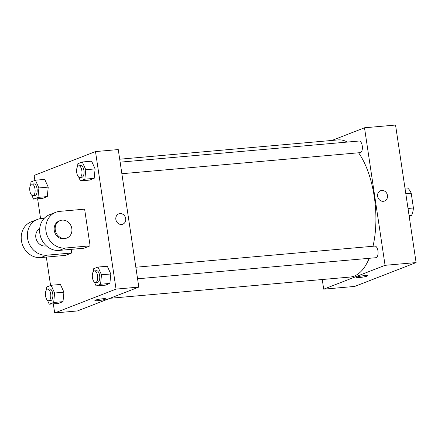 <?xml version="1.0" encoding="UTF-8"?>
<svg xmlns="http://www.w3.org/2000/svg" width="438" height="438" viewBox="0 0 438 438"><rect width="100%" height="100%" fill="white"/><g stroke="black" fill="none" stroke-linecap="round" stroke-linejoin="round"><path stroke-width="0.66" d="M405.807 193.689L411.211 193.207A15.894 7.243 -95.1 0 0 407.422 187.951L404.98 188.17M411.211 193.207L413.423 207.995A15.894 7.243 -95.1 0 1 411.534 215.458L409.196 216.367M409.092 215.677L411.534 215.458M408.013 208.472L413.423 207.995M331.938 140.445L364.504 127.787L395.547 125.044L416.1 262.576L354.736 286.419L323.693 289.168L322.253 279.521M357.222 276.991A5.541 0.646 -8.5 0 1 363.337 275.743A5.541 0.646 -8.5 0 1 367.619 275.737A5.541 0.646 -8.5 0 1 362.231 277.194A5.541 0.646 -8.5 0 1 356.652 277.374A5.541 0.646 -8.5 0 1 357.222 276.991M364.504 127.787L385.062 265.319L416.1 262.576M385.062 265.319L323.693 289.168M137.57 278.792L375.908 257.714A5.836 2.655 -95.1 0 0 378.043 251.669A5.836 2.655 -95.1 0 0 374.879 246.09L135.84 267.235M120.138 162.159L359.176 141.02A5.836 2.655 84.9 0 1 362.297 146.215A5.836 2.655 84.9 0 1 360.545 152.561A5.836 2.655 84.9 0 1 360.206 152.643L121.868 173.722M369.218 258.305A68.843 31.355 84.9 0 1 354.205 276.099A68.843 31.355 84.9 0 1 350.165 277.051L110.009 298.289M119.7 159.213L338.037 139.903A68.843 31.355 84.9 0 1 347.378 142.065M358.585 152.785A68.843 31.355 84.9 0 1 373.001 246.26M384.548 201.031A5.541 4.889 68.8 0 0 387.318 194.757A5.541 4.889 68.8 0 0 381.728 190.421A5.541 4.889 -111.2 0 1 387.318 194.757A5.541 4.889 -111.2 0 1 384.548 201.031A5.541 4.889 -111.2 0 1 377.983 197.637A5.541 4.889 -111.2 0 1 380.534 190.7A5.541 4.889 -111.2 0 1 381.728 190.421A5.541 4.889 68.8 0 0 380.534 190.7M356.652 277.374A5.541 0.646 171.5 0 0 362.231 277.194A5.541 0.646 171.5 0 0 367.619 275.737M34.87 180.418L34.126 175.424L95.495 151.581L118.255 149.566L138.808 287.098L77.444 310.942L54.679 312.956L53.316 303.835M30.693 184.858L30.983 181.929L35.412 180.21L38.911 187.946L37.98 197.401L33.551 199.12L31.799 195.249M32.927 195.66L34.996 195.474A5.836 2.655 -95.1 0 0 37.131 189.43A5.836 2.655 -95.1 0 0 33.967 183.856L31.897 184.037A5.836 2.655 -95.1 0 0 29.855 190.842A5.836 2.655 -95.1 0 0 32.927 195.66A5.836 2.655 -95.1 0 0 35.062 189.616A5.836 2.655 -95.1 0 0 31.897 184.037M38.911 187.946L48.224 187.119L47.293 196.574L42.864 198.299L33.551 199.12M37.98 197.401L47.293 196.574L42.864 198.299M35.412 180.21L44.725 179.383L48.224 187.119L47.293 196.574M77.581 166.637L77.865 163.708L82.295 161.989L85.793 169.725L84.862 179.18L80.433 180.899L78.681 177.029M79.809 177.439L81.879 177.253A5.836 2.655 -95.1 0 0 84.014 171.209A5.836 2.655 -95.1 0 0 80.849 165.635L78.78 165.816A5.836 2.655 -95.1 0 0 76.738 172.621A5.836 2.655 -95.1 0 0 79.809 177.439A5.836 2.655 -95.1 0 0 81.944 171.395A5.836 2.655 -95.1 0 0 78.78 165.816M85.793 169.725L95.106 168.898L94.175 178.354L89.746 180.078L80.433 180.899M84.862 179.18L94.175 178.354L89.746 180.078M82.295 161.989L91.608 161.168L95.106 168.898L94.175 178.354M46.401 289.929L46.685 287.005L51.115 285.28L54.613 293.017L53.682 302.472L49.253 304.196L47.501 300.32M48.629 300.731L50.698 300.55A5.836 2.655 -95.1 0 0 52.834 294.506A5.836 2.655 -95.1 0 0 49.669 288.927L47.6 289.107A5.836 2.655 -95.1 0 0 45.557 295.913A5.836 2.655 -95.1 0 0 48.629 300.731A5.836 2.655 -95.1 0 0 50.764 294.686A5.836 2.655 -95.1 0 0 47.6 289.107M54.613 293.017L63.926 292.195L62.995 301.651L58.566 303.37L49.253 304.196M53.682 302.472L62.995 301.651L58.566 303.37M51.115 285.28L60.428 284.459L63.926 292.195L62.995 301.651M93.283 271.708L93.568 268.784L97.997 267.06L101.496 274.796L100.57 284.251L96.141 285.976L94.389 282.099M95.511 282.51L97.581 282.329A5.836 2.655 -95.1 0 0 99.716 276.285A5.836 2.655 -95.1 0 0 96.557 270.706L94.488 270.892A5.836 2.655 -95.1 0 0 92.44 277.692A5.836 2.655 -95.1 0 0 95.511 282.51A5.836 2.655 -95.1 0 0 97.647 276.466A5.836 2.655 -95.1 0 0 94.488 270.892M101.496 274.796L110.809 273.974L109.878 283.43L105.448 285.149L96.141 285.976M100.57 284.251L109.878 283.43L105.448 285.149M97.997 267.06L107.31 266.238L110.809 273.974L109.878 283.43M50.578 285.494L46.329 257.073M40.581 218.606L37.613 198.764M122.782 224.185A5.541 4.889 68.8 0 0 125.547 217.905A5.541 4.889 68.8 0 0 119.957 213.574A5.541 4.889 -111.2 0 1 125.547 217.905A5.541 4.889 -111.2 0 1 122.782 224.185A5.541 4.889 -111.2 0 1 116.212 220.79A5.541 4.889 -111.2 0 1 118.764 213.853A5.541 4.889 -111.2 0 1 119.963 213.574A5.541 4.889 68.8 0 0 118.764 213.853M95.495 151.581L116.048 289.107L138.808 287.098L77.444 310.942M118.255 149.566L138.808 287.098M95.451 300.139A5.541 0.646 -8.5 0 1 101.567 298.891A5.541 0.646 -8.5 0 1 105.848 298.886A5.541 0.646 -8.5 0 1 100.461 300.348A5.541 0.646 -8.5 0 1 94.887 300.523A5.541 0.646 -8.5 0 1 95.451 300.139M116.048 289.107L54.679 312.956M94.887 300.523A5.541 0.646 171.5 0 0 100.461 300.342A5.541 0.646 171.5 0 0 105.848 298.886M107.31 266.238L110.809 273.974M91.608 161.168L95.106 168.898M44.725 179.383L48.224 187.119M60.428 284.459L63.926 292.195M90.102 245.833L83.965 248.22L59.13 250.416A18.67 16.474 68.8 0 1 40.312 235.825A18.67 16.474 68.8 0 1 49.631 214.68L55.768 212.293A18.67 16.474 68.8 0 0 46.444 233.438A18.67 16.474 68.8 0 0 65.267 248.034L90.102 245.833L84.622 209.161L59.787 211.357A18.67 16.474 68.8 0 0 55.768 212.293M71.69 252.989L46.861 255.184A18.67 16.474 -111.2 0 1 28.037 240.593A18.67 16.474 -111.2 0 1 37.356 219.449L31.218 221.831A18.67 16.474 68.8 0 0 21.9 242.981A18.67 16.474 68.8 0 0 40.723 257.571L65.552 255.376L71.69 252.989L71.148 249.353M39.699 228.647A9.335 8.24 68.8 0 0 35.839 237.582A9.335 8.24 68.8 0 0 46.395 245.882M44.298 218.255L41.38 218.513A18.67 16.474 -111.2 0 0 37.356 219.449M60.17 220.599L59.146 220.993A9.335 8.24 68.8 0 0 54.849 232.677A9.335 8.24 68.8 0 0 65.908 238.392L66.932 237.998A9.335 8.24 -111.2 0 1 55.872 232.282A9.335 8.24 -111.2 0 1 60.17 220.599A9.335 8.24 -111.2 0 1 71.827 228.565A9.335 8.24 -111.2 0 1 66.932 237.998M46.861 255.184L40.723 257.571M65.267 248.034L59.13 250.416"/></g></svg>
